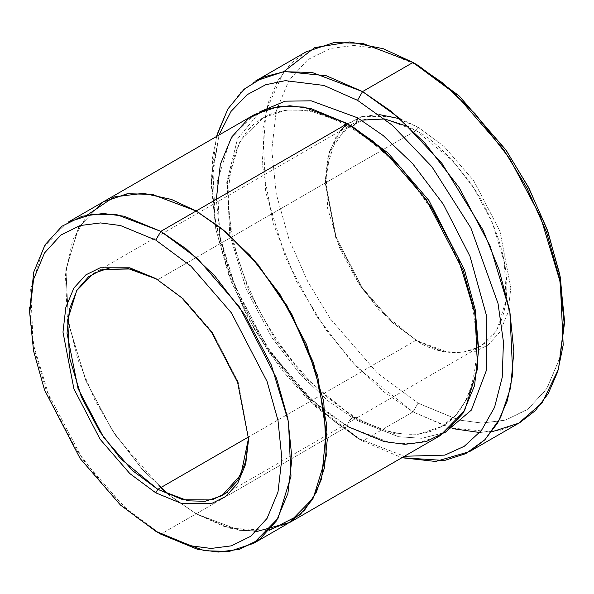 <?xml version="1.0" encoding="UTF-8"?>
<svg xmlns="http://www.w3.org/2000/svg" width="594" height="594" viewBox="0 0 594 594"><rect width="100%" height="100%" fill="white"/><g stroke="black" fill="none" stroke-linecap="round" stroke-linejoin="round"><path stroke-width="0.45" stroke-dasharray="2.97 2.23" d="M400.208 118.815L418.042 127.116L416.023 130.613L409.08 126.908M418.042 341.431L444.022 352.145L473.722 352.145L487.956 345.099L499.925 331.972L507.981 312.578L510.84 287.852L499.925 231.118L473.722 180.695L444.022 146.406L418.042 127.116L392.055 116.402L362.362 116.402L348.121 123.448L336.159 136.575L328.096 155.97L325.237 180.695L336.159 237.422L362.362 287.852L392.055 322.141L418.042 341.431L444.022 352.145L473.722 352.145L487.956 345.099L499.925 331.972L507.981 312.578L510.84 287.852L499.925 231.118L473.722 180.695L444.022 146.406L418.042 127.116L416.023 130.613L453.296 161.368L473.99 188.231L492.463 223.017L504.388 262.437L506.14 300.141L497.111 329.38L480.212 346.621L463.379 352.212L446.28 351.737L416.023 340.265L248.559 436.946L416.023 340.265C442.575 359.808 505.568 364.723 506.808 287.852C507.165 252.472 489.991 210.365 470.493 183.026C449.955 155.791 431.801 138.32 416.023 130.613L157.796 279.692L156.794 279.121L157.796 279.692L416.023 130.613L384.704 118.963L364.285 119.431L344.943 129.188L330.606 150.624L325.237 183.026L335.922 238.521L361.553 287.852L390.6 321.391L418.042 341.431L392.055 322.141L362.362 287.852L336.159 237.422L325.237 180.695L329.232 151.908L340.243 130.947M345.916 125.2L361.894 116.535L378.942 114.516M157.796 279.692L183.219 298.567L212.266 332.113L237.897 381.437L248.574 438.09L238.231 382.35L212.585 332.573L183.375 298.708L155.784 278.534M491.75 431.831L449.695 427.866L412.993 411.894L418.042 403.163L458.991 420.047L482.135 423.084L505.798 420.047L528.237 408.939L547.096 388.253L559.8 357.692L564.3 318.718M306.007 51.878L290.733 63.677L277.844 80.613L268.273 102.68L262.8 129.351L265.718 192.189L285.603 257.893L316.379 315.86L350.883 360.632L383.932 391.862L412.993 411.894L362.563 441.015L357.521 438.105L316.565 407.699L269.765 353.66L247.319 316.639L228.467 274.183L215.756 228.942L211.256 184.771L218.986 135.061L211.367 178.371L215.86 229.47L231.415 281.964L254.7 329.967L281.704 369.869L309.08 400.601L357.521 438.105L404.432 456.266L357.521 438.105L362.563 441.015L401.908 457.722L362.563 441.015L412.993 411.894L452.279 428.586M288.031 523.455L263.877 531.147L239.412 530.308L196.131 513.81L160.826 534.184L347.431 426.455C347.75 422.757 349.435 419.847 352.472 417.716L394.505 433.657L418.25 434.311L441.632 426.551L456.044 414.961L467.708 397.75L475.49 375.074L478.534 347.787L475.49 375.074L467.708 397.75L456.044 414.961L441.632 426.551L418.25 434.311L394.505 433.657L352.472 417.716L356.044 417.367L357.521 420.634L398.581 436.724L421.807 438.298L445.062 432.491L421.807 438.298L398.581 436.724L357.521 420.634L356.044 417.367L352.472 417.716L328.252 401.024L300.713 375L271.963 337.689L246.31 289.382L229.744 234.63L227.316 182.269L239.85 141.654L263.32 117.701L285.9 110.046L308.887 110.343L349.977 125.119L308.887 110.343L285.9 110.046L263.32 117.701L239.85 141.654L227.316 182.269L229.744 234.63L246.31 289.382L271.963 337.689L300.713 375L328.252 401.024L352.472 417.716C349.435 419.847 347.75 422.757 347.431 426.455L310.714 399.198L268.755 350.742L231.727 279.492L220.337 238.929L216.305 199.332M259.89 111.761L237.452 139.026L226.745 182.521L231.14 236.635L249.198 292.018L275.75 340.369L305.012 377.65L357.521 420.634L305.012 377.65L275.75 340.369L249.198 292.018L231.14 236.635L226.745 182.521L237.452 139.026L259.89 111.761M347.431 123.619L348.908 126.886L352.383 126.589L348.908 126.886L347.431 123.619M416.023 340.265L378.749 309.504L358.056 282.64L339.582 247.861L327.658 208.442L325.906 170.738L334.934 141.498L351.834 124.25L361.479 120.151M479.766 432.514L500.2 430.308L519.98 422.49M254.707 114.434L230.301 139.345L217.263 181.586L219.795 236.041L237.021 292.983L263.699 343.221L293.599 382.024L322.238 409.088L347.431 426.455L196.131 513.81L239.835 530.375L264.53 531.058L288.847 522.987M347.431 426.455L391.142 443.027L415.837 443.711L440.154 435.64M564.278 321.592L559.251 359.778L546.257 389.56L527.331 409.608L504.997 420.277L481.526 423.077L458.613 419.958L418.042 403.163L377.086 372.757L330.286 318.718L307.848 281.697L288.988 239.241L276.284 194L271.777 149.829L276.284 110.855L288.988 80.287L307.848 59.6L330.286 48.5L353.95 45.463L377.086 48.5L418.042 65.385L377.086 48.5L353.95 45.463L330.286 48.5L307.848 59.6L288.988 80.287L276.284 110.855L271.777 149.829L276.284 194L288.988 239.241L307.848 281.697L330.286 318.718L377.086 372.757L418.042 403.163L412.993 411.894L357.336 367.508L326.047 329.96L296.347 281.103L273.277 223.567L262.162 163.855L266.038 110.774L283.806 71.659M269.498 530.242L230.323 528.304L196.131 513.803L171.035 496.525L142.508 469.616L112.712 431.066L86.056 381.133L68.681 324.435L65.845 270.025L78.497 227.561L102.599 202.264L78.497 227.561L65.845 270.025L68.681 324.435L86.056 381.133L112.712 431.066L142.508 469.616L171.035 496.525L196.131 513.81L224.176 526.499L256.229 531.667M103.408 201.797L79.002 226.708L65.964 268.941L68.496 323.396L85.722 380.338L112.4 430.576L142.293 469.371L170.938 496.436L196.131 513.803L169.387 495.181M160.67 487.689L116.09 436.115L94.929 400.245L77.74 359.132L67.248 315.889L65.422 274.829L72.624 240.221L87.452 214.924M29.722 310.023L34.289 349.435L45.983 389.545L82.96 459.652L124.495 507.283L160.818 534.184L135.632 516.825L106.994 489.76L77.094 450.957L50.423 400.72L33.19 343.778L30.665 289.323L43.696 247.089L68.11 222.178M216.468 136.516L211.256 178.95L215.912 224.643L229.061 271.443L248.567 315.362L271.777 353.66L320.196 409.563L362.563 441.015L333.494 420.975L300.445 389.746L265.949 344.973L235.165 287.006L215.288 221.302L212.37 158.472L217.835 131.794L227.405 109.734L240.303 92.79L255.576 80.992M357.521 438.105L362.563 441.015M412.993 62.474L418.042 65.385M325.237 183.026L325.237 180.695M441.632 426.551C434.593 430.62 426.678 433.093 417.894 433.962C399.294 435.729 378.675 430.197 356.044 417.367C312.541 392.745 269.119 339.478 246.762 282.722C216.268 209.244 225.831 136.984 263.32 117.701C270.359 113.632 278.274 111.16 287.058 110.291C305.658 108.524 326.277 114.055 348.908 126.886C397.535 154.225 445.567 217.619 465.206 281.036C487.258 347.936 475.445 408.731 441.632 426.551M93.607 273.337L351.834 124.25M221.993 495.708L480.212 346.621M211.256 184.771L211.256 178.95M248.582 436.932L248.582 439.263"/><path stroke-width="0.89" d="M409.08 126.908L384.704 118.963L361.479 120.151M340.243 130.947L345.916 125.2M378.942 114.516L400.208 118.815M157.796 489.345L132.529 470.619L103.646 437.392L78.029 388.513L67.025 333.264L69.543 309.006L77.153 289.827L88.617 276.707L102.376 269.498L131.304 268.963L156.794 279.121L126.908 268.117L110.12 267.79L93.607 273.337L76.708 290.577L67.679 319.824L69.431 357.521L81.363 396.948L99.829 431.727L120.53 458.59L157.796 489.345L248.559 436.946L157.796 489.345L188.06 500.824L205.16 501.299L221.993 495.708L240.919 474.658L248.574 438.09L245.567 461.969L237.563 480.62L225.831 493.206L211.947 499.925L183.063 499.792L157.796 489.345L155.784 492.842L157.796 489.345M155.784 278.534L129.796 267.812L100.104 267.812L85.863 274.859L73.901 287.986L65.837 307.38L62.979 332.113L73.901 388.84L100.104 439.263L129.796 473.552L155.784 492.842L129.796 473.552L100.104 439.263L73.901 388.84L62.979 332.113L65.837 307.38L73.901 287.986L85.863 274.859L100.104 267.812L129.796 267.812L155.784 278.534L181.764 297.817L211.464 332.105L237.659 382.536L248.582 439.263L245.723 463.996L237.659 483.39L225.698 496.51L211.464 503.556L181.764 503.556L155.784 492.842L181.764 503.556L211.464 503.556L225.698 496.51L237.659 483.39L245.723 463.996L248.582 439.263L237.667 382.536L211.464 332.113L181.764 297.817L155.784 278.534M564.3 324.539L564.3 318.718L559.8 274.547L547.096 229.306L528.237 186.843L505.798 149.829L458.991 95.79L418.042 65.385L412.993 62.474L455.36 93.926L503.779 149.829L526.997 188.12L546.502 232.046L559.645 278.846L564.3 324.539L558.449 369.268L542.188 402.71L518.711 423.21L491.75 431.831M357.521 100.327L392.189 125.156L431.912 166.751L470.864 227.918L498.039 303.512L503.437 341.951L502.22 377.353L494.542 407.38L481.392 430.524L464.27 446.294L444.809 455.123L404.432 456.266L444.809 455.123L464.27 446.294L481.392 430.524L494.542 407.38L502.22 377.353L503.437 341.951L498.039 303.512L470.864 227.918L431.912 166.751L392.189 125.156L357.521 100.327L323.871 85.432L285.343 80.65L265.659 84.756L247.082 94.728L231.014 111.412L218.986 135.061L231.014 111.412L247.082 94.728L265.659 84.756L285.343 80.65L323.871 85.432L357.521 100.327L362.563 91.595L357.521 100.327M401.908 457.722L444.468 460.491L465.689 453.682L485.001 439.634L500.571 417.589L510.632 387.719L513.855 351.396L509.793 311.026L499.005 269.572L482.9 229.878L441.936 163.387L399.547 118.243L362.563 91.595L391.632 111.627L424.68 142.857L459.177 187.63L489.961 245.597L509.838 311.301L512.756 374.138L507.291 400.809L497.713 422.869L484.823 439.812L469.55 451.611L435.677 461.471L401.908 457.722M155.784 240.102L191.082 266.305L231.43 312.889L267.033 381.4L277.985 420.404L281.86 458.479L277.985 492.077L267.033 518.428L250.772 536.256L231.43 545.834L211.033 548.448L191.082 545.834L155.784 531.274L160.826 534.184L197.542 549.324L218.28 552.049L239.501 549.324L259.615 539.367L276.522 520.827L287.912 493.421L291.951 458.479L287.912 418.881L276.522 378.319L239.501 307.068L197.542 258.62L160.826 231.363L155.784 240.102L120.478 225.542L100.535 222.928L80.131 225.542L60.788 235.113L44.535 252.947L33.576 279.299L29.7 312.897L33.576 350.972L44.535 389.968L80.131 458.479L120.478 505.071L155.784 531.274L191.082 545.834L211.033 548.448L231.43 545.834L250.772 536.256L267.033 518.428L277.985 492.077L281.86 458.479L277.985 420.404L267.033 381.4L231.43 312.889L191.082 266.305L155.784 240.102L160.826 231.363L186.019 248.73L214.657 275.794L244.557 314.597L271.228 364.827L288.461 421.77L290.986 476.225L277.955 518.465L253.541 543.369L229.232 551.44L204.529 550.757L160.826 534.184L155.777 531.274L120.478 505.063L80.131 458.479L44.535 389.968L33.576 350.972L29.7 312.897L33.576 279.299L44.535 252.947L60.788 235.113L80.131 225.542L100.535 222.928L120.478 225.542L155.784 240.102M357.521 117.798C357.194 121.495 355.516 124.406 352.472 126.537L388.164 153.089L428.927 200.49L464.545 270.122L475.193 309.556L478.534 347.787L475.193 309.556L464.545 270.122L428.927 200.49L388.164 153.089L352.472 126.537C355.516 124.406 357.194 121.495 357.521 117.798L311.204 100.817L285.09 101.173L259.89 111.761L285.09 101.173L311.204 100.817L357.521 117.798L383.33 135.662L412.711 163.736L443.243 204.128L469.988 256.296L486.256 314.746L486.776 369.349L471.361 410.083L445.062 432.491L471.361 410.083L486.776 369.349L486.256 314.746L469.988 256.296L443.243 204.128L412.711 163.736L383.33 135.662L357.521 117.798M349.977 125.119L352.472 126.537L349.977 125.119M216.305 199.332L220.337 164.39L231.727 136.984L248.634 118.436L268.755 108.479L289.969 105.762L310.714 108.479L347.431 123.619L160.826 231.363L196.131 210.981L221.317 228.341L249.963 255.405L279.863 294.208L306.541 344.446L323.767 401.388L326.299 455.85L313.261 498.084L288.847 522.995L313.261 498.076L326.292 455.843L323.767 401.388L306.534 344.446L279.856 294.208L249.963 255.413L221.317 228.348L196.131 210.981L347.431 123.619L303.72 107.046L279.024 106.363L254.707 114.434L103.408 201.789L127.725 193.718L152.42 194.401L196.131 210.974L151.997 194.327L127.064 193.807L103.408 201.789M452.279 428.586L479.766 432.514M469.55 451.611L519.98 422.49L535.261 410.699L548.151 393.755L557.721 371.688L563.194 345.017L560.276 282.18L540.391 216.476L509.615 158.509L475.111 113.736L442.062 82.507L412.993 62.474L362.563 91.595L412.993 62.474L362.563 43.347L334.066 42.56L306.007 51.878L255.576 80.992L283.635 71.681L312.125 72.468L362.563 91.595L326.284 75.742L284.712 71.547L263.669 76.982L244.156 89.174L227.844 108.999L216.468 136.516M253.541 543.369L288.031 523.455M288.847 522.995L440.154 435.64L464.567 410.729L477.598 368.495L475.074 314.033L457.84 257.091L431.162 206.853L401.269 168.05L372.624 140.986L347.431 123.619L384.147 150.876L426.113 199.332L463.134 270.582L474.524 311.145L478.564 350.742L474.524 385.684L463.134 413.09L446.228 431.638L426.113 441.594L404.893 444.319L384.147 441.594L347.431 426.455M413.001 62.474L418.042 65.385L459.377 96.139L506.593 150.987L529.135 188.565L547.913 231.586L560.313 277.257L564.278 321.592M256.229 531.667L289.79 522.438L304.581 510.12L316.476 492.003L324.317 468.287L327.249 439.879L317.627 375.571L291.632 313.781L258.242 264.894L225.096 231.445L196.131 210.974L223.582 230.182L254.923 260.996L287.021 305.732L313.61 362.964L326.774 424.866L321.592 478.846L312.481 499.376L300.081 514.701L269.498 530.242M169.387 495.181L160.67 487.689M87.452 214.924L114.026 196.933L143.399 193.317L171.436 199.436L196.131 210.981L152.42 194.409L127.725 193.726L103.408 201.797L68.11 222.178L92.419 214.107L117.115 214.79L160.826 231.363L124.109 216.223L103.363 213.498L82.15 216.223L62.028 226.18L45.129 244.728L33.732 272.126L29.722 310.023M160.818 534.184L155.777 531.274M283.806 71.659L314.657 47.631L349.703 41.951L383.39 48.76L412.993 62.474M29.7 312.897L29.7 307.068"/></g></svg>
